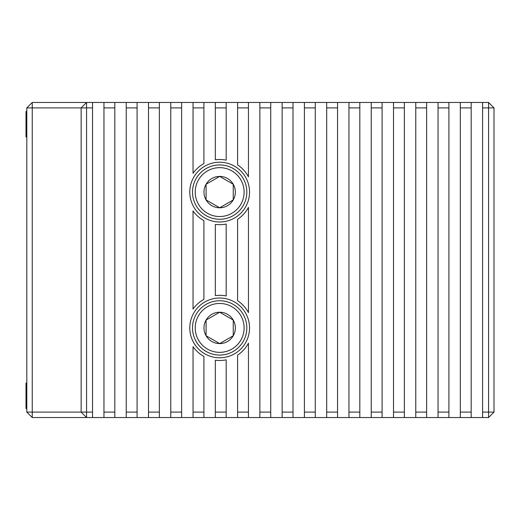 <?xml version="1.0" encoding="UTF-8"?>
<svg xmlns="http://www.w3.org/2000/svg" width="520" height="520" viewBox="0 0 520 520"><rect width="100%" height="100%" fill="white"/><g stroke="black" fill="none" stroke-linecap="round" stroke-linejoin="round"><path stroke-width="0.78" d="M193.044 309.094A32.598 32.598 0 0 1 203.911 299.37L203.911 220.63A32.598 32.598 0 0 1 193.044 210.906L193.044 309.094M203.911 356.441A32.598 32.598 0 0 1 193.044 346.716L193.044 417.541L181.636 417.541L181.636 102.46L193.044 102.46L193.044 107.894L203.911 107.894L203.911 102.46L215.319 102.46L215.319 107.894L226.181 107.894L226.181 102.46L237.594 102.46L237.594 107.894L248.456 107.894L248.456 102.46L259.864 102.46L259.864 417.541L248.456 417.541L248.456 343.181A32.598 32.598 0 0 1 237.594 355.128L237.594 417.541L226.181 417.541L226.181 359.84A32.598 32.598 0 0 1 215.319 360.21L215.319 417.541L203.911 417.541L203.911 356.441M215.319 295.601A32.598 32.598 0 0 1 226.181 295.971L226.181 224.029A32.598 32.598 0 0 1 215.319 224.4L215.319 295.601M237.594 300.683A32.598 32.598 0 0 1 248.456 312.624L248.456 207.376A32.598 32.598 0 0 1 237.594 219.317L237.594 300.683M193.044 107.894L193.044 173.284A32.598 32.598 0 0 1 203.911 163.56L203.911 107.894M215.319 107.894L215.319 159.79A32.598 32.598 0 0 1 226.181 160.16L226.181 107.894M237.594 107.894L237.594 164.873A32.598 32.598 0 0 1 248.456 176.819L248.456 107.894M248.456 412.106L237.594 412.106M226.181 412.106L215.319 412.106M203.911 412.106L193.044 412.106M415.772 102.46L415.772 417.541L404.365 417.541L404.365 102.46L438.048 102.46L438.048 417.541L426.641 417.541L426.641 102.46M326.683 102.46L326.683 417.541L315.276 417.541L315.276 102.46L348.953 102.46L348.953 417.541L337.545 417.541L337.545 102.46M482.593 102.46L482.593 417.541L471.185 417.541L471.185 102.46L488.566 102.46L494 107.894L488.566 107.894L488.566 102.46M148.499 102.46L148.499 417.541L137.091 417.541L137.091 102.46L170.775 102.46L170.775 417.541L159.367 417.541L159.367 102.46M282.139 102.46L282.139 417.541L270.731 417.541L270.731 102.46L304.408 102.46L304.408 417.541L293 417.541L293 102.46M393.504 102.46L393.504 417.541L382.096 417.541L382.096 102.46L404.365 102.46M126.23 102.46L126.23 417.541L114.823 417.541L114.823 102.46L137.091 102.46M103.955 102.46L103.955 417.541L92.547 417.541L92.547 102.46L114.823 102.46M371.228 102.46L371.228 417.541L359.821 417.541L359.821 102.46L382.096 102.46M460.317 102.46L460.317 417.541L448.91 417.541L448.91 102.46L471.185 102.46M448.91 102.46L438.048 102.46M92.547 102.46L86.573 102.46L86.573 107.894L92.547 107.894M181.636 102.46L170.775 102.46M203.911 102.46L193.044 102.46M226.181 102.46L215.319 102.46M248.456 102.46L237.594 102.46M270.731 102.46L259.864 102.46M315.276 102.46L304.408 102.46M359.821 102.46L348.953 102.46M482.593 107.894L488.566 107.894L488.566 412.106L482.593 412.106M438.048 107.894L448.91 107.894M348.953 107.894L359.821 107.894M170.775 107.894L181.636 107.894M282.139 107.894L293 107.894M148.499 107.894L159.367 107.894M103.955 107.894L114.823 107.894M371.228 107.894L382.096 107.894M415.772 107.894L426.641 107.894M326.683 107.894L337.545 107.894M259.864 107.894L270.731 107.894M126.23 107.894L137.091 107.894M460.317 107.894L471.185 107.894M304.408 107.894L315.276 107.894M393.504 417.541L404.365 417.541M371.228 417.541L382.096 417.541M348.953 417.541L359.821 417.541M326.683 417.541L337.545 417.541M304.408 417.541L315.276 417.541M282.139 417.541L293 417.541M259.864 417.541L270.731 417.541M237.594 417.541L248.456 417.541M215.319 417.541L226.181 417.541M193.044 417.541L203.911 417.541M170.775 417.541L181.636 417.541M148.499 417.541L159.367 417.541M126.23 417.541L137.091 417.541M103.955 417.541L114.823 417.541M92.547 412.106L86.573 412.106L86.573 417.541L92.547 417.541M482.593 417.541L488.566 417.541L488.566 412.106L494 412.106L488.566 417.541M460.317 417.541L471.185 417.541M438.048 417.541L448.91 417.541M415.772 417.541L426.641 417.541M32.246 417.541L86.573 417.541L81.139 412.106L86.573 412.106L86.573 107.894L81.139 107.894L86.573 102.46L32.246 102.46L32.246 107.894L26.812 107.894L26.812 412.106L32.246 412.106L32.246 417.541L26.812 412.106M181.636 412.106L170.775 412.106M114.823 412.106L103.955 412.106M382.096 412.106L371.228 412.106M448.91 412.106L438.048 412.106M359.821 412.106L348.953 412.106M293 412.106L282.139 412.106M159.367 412.106L148.499 412.106M137.091 412.106L126.23 412.106M471.185 412.106L460.317 412.106M270.731 412.106L259.864 412.106M337.545 412.106L326.683 412.106M315.276 412.106L304.408 412.106M426.641 412.106L415.772 412.106M404.365 412.106L393.504 412.106M393.504 107.894L404.365 107.894M494 412.106L494 107.894M81.139 107.894L81.139 412.106L32.246 412.106L32.246 107.894L81.139 107.894M26.812 111.423L26 111.423L26 136.955L26.812 136.955M26.812 383.045L26 383.045L26 408.577L26.812 408.577M249.542 192.094A29.881 29.881 0 0 0 204.724 166.218A29.881 29.881 0 0 0 204.724 217.971A29.881 29.881 0 0 0 249.542 192.094M249.542 327.906A29.881 29.881 0 0 0 204.724 302.029A29.881 29.881 0 0 0 204.724 353.782A29.881 29.881 0 0 0 249.542 327.906M192.504 192.094A27.163 27.163 0 0 1 219.667 164.931A27.163 27.163 0 0 1 246.825 192.094A27.163 27.163 0 0 1 219.667 219.258A27.163 27.163 0 0 1 192.504 192.094M195.221 192.094A24.447 24.447 0 0 0 219.667 216.541A24.447 24.447 0 0 0 244.108 192.094A24.447 24.447 0 0 0 219.667 167.648A24.447 24.447 0 0 0 195.221 192.094M233.246 199.933A15.684 15.684 0 0 0 233.246 184.256L233.246 199.933A15.684 15.684 0 0 1 219.667 207.779L233.246 199.933M233.246 184.256A15.684 15.684 0 0 0 206.083 184.256A15.684 15.684 0 0 0 219.667 207.779L206.083 199.933L206.083 184.256L219.667 176.41L233.246 184.256M192.504 327.906A27.163 27.163 0 0 1 219.667 300.742A27.163 27.163 0 0 1 246.825 327.906A27.163 27.163 0 0 1 219.667 355.069A27.163 27.163 0 0 1 192.504 327.906M195.221 327.906A24.447 24.447 0 0 0 219.667 352.352A24.447 24.447 0 0 0 244.108 327.906A24.447 24.447 0 0 0 219.667 303.459A24.447 24.447 0 0 0 195.221 327.906M233.246 335.745A15.684 15.684 0 0 0 233.246 320.067L233.246 335.745A15.684 15.684 0 0 1 219.667 343.59L233.246 335.745M233.246 320.067A15.684 15.684 0 0 0 206.083 320.067A15.684 15.684 0 0 0 219.667 343.59L206.083 335.745L206.083 320.067L219.667 312.221L233.246 320.067M26.812 107.894L32.246 102.46"/></g></svg>
